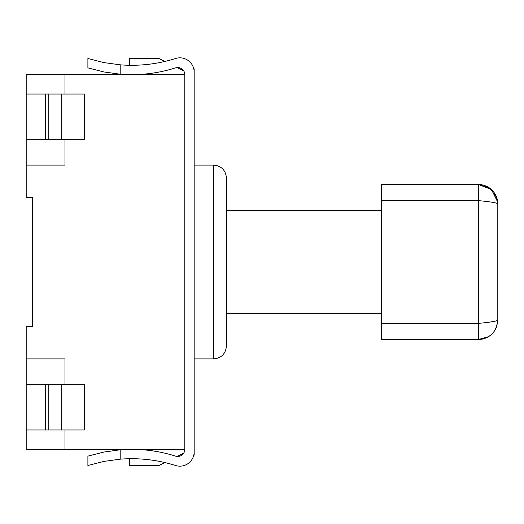 <?xml version="1.0" encoding="UTF-8"?>
<svg xmlns="http://www.w3.org/2000/svg" width="524" height="524" viewBox="0 0 524 524"><rect width="100%" height="100%" fill="white"/><g stroke="black" fill="none" stroke-linecap="round" stroke-linejoin="round"><path stroke-width="0.79" d="M183.721 70.884L177.079 67.563A7.113 7.113 0 0 1 183.721 70.884M164.85 61.446L158.955 58.505L129.566 58.505L129.566 65.271M26.2 429.968L26.2 384.747L84.344 384.747L84.344 429.968L26.2 429.968L26.2 449.35L184.802 449.35L184.802 74.65A7.113 7.113 0 0 0 175.533 67.871A144.919 144.919 0 0 1 120.199 74.192L103.863 71.952L87.894 67.871L87.894 58.505L103.863 62.585L120.199 64.825A144.919 144.919 0 0 0 175.533 58.505A14.312 14.312 0 0 1 194.168 72.142L194.168 451.858A14.312 14.312 0 0 1 175.533 465.495A144.919 144.919 0 0 0 164.85 462.554L158.955 465.495L129.566 465.495L129.566 458.729M26.2 94.032L84.344 94.032L84.344 139.253L26.2 139.253L26.2 74.65L184.802 74.65L184.802 449.35A7.113 7.113 0 0 1 175.533 456.129A144.919 144.919 0 0 0 120.199 449.808L103.863 452.048L87.894 456.129L87.894 465.495L103.863 461.415L120.199 459.175A144.919 144.919 0 0 1 175.533 465.495M64.963 384.747L64.963 358.907L26.2 358.907L26.2 326.603L32.658 326.603L32.658 197.397L26.2 197.397L26.2 165.093L64.963 165.093L64.963 139.253M64.963 449.35L64.963 429.968M64.963 74.65L64.963 94.032M26.2 139.253L26.2 165.093M26.2 384.747L26.2 358.907M183.721 453.116L177.079 456.437M120.199 64.825L120.199 74.192M194.168 83.047L194.168 68.841L193.782 68.841M120.199 459.175L120.199 449.808M194.168 440.953L194.168 455.159L193.782 455.159M495.514 194.718L497.8 203.856L497.721 202.094L491.486 189.544L478.419 184.474L489.658 188.064L496.719 197.483L497.368 199.788M478.419 184.474L381.518 184.474L381.518 200.627L478.419 200.627L478.419 184.474L480.698 184.612C488.054 185.745 493.261 189.688 496.326 196.441L497.721 202.094M381.518 323.373L478.419 323.373L478.419 339.526L381.518 339.526L381.518 200.627M489.043 322.181L495.049 321.251M381.518 313.68L226.466 313.68L226.466 210.321L381.518 210.321M497.8 320.144L497.8 203.856C496.654 202.781 490.189 201.707 478.419 200.627L478.419 323.373C490.189 322.293 496.654 321.219 497.8 320.144C496.654 331.915 490.189 338.373 478.419 339.526L488.532 336.677M497.708 322.018L495.507 329.288M213.55 358.907L213.55 165.093C221.325 165.787 225.628 170.097 226.466 178.016L226.466 345.984C225.628 353.903 221.325 358.213 213.55 358.907L194.168 358.907M45.581 94.032L45.581 139.253M45.581 384.747L45.581 429.968M61.734 94.032L61.734 139.253M48.811 94.032L48.811 139.253M61.734 384.747L61.734 429.968M48.811 384.747L48.811 429.968M497.78 202.971L497.8 203.856M478.419 339.526L480.698 339.388C488.054 338.255 493.261 334.312 496.326 327.559L497.721 321.906M213.55 165.093L194.168 165.093"/></g></svg>
